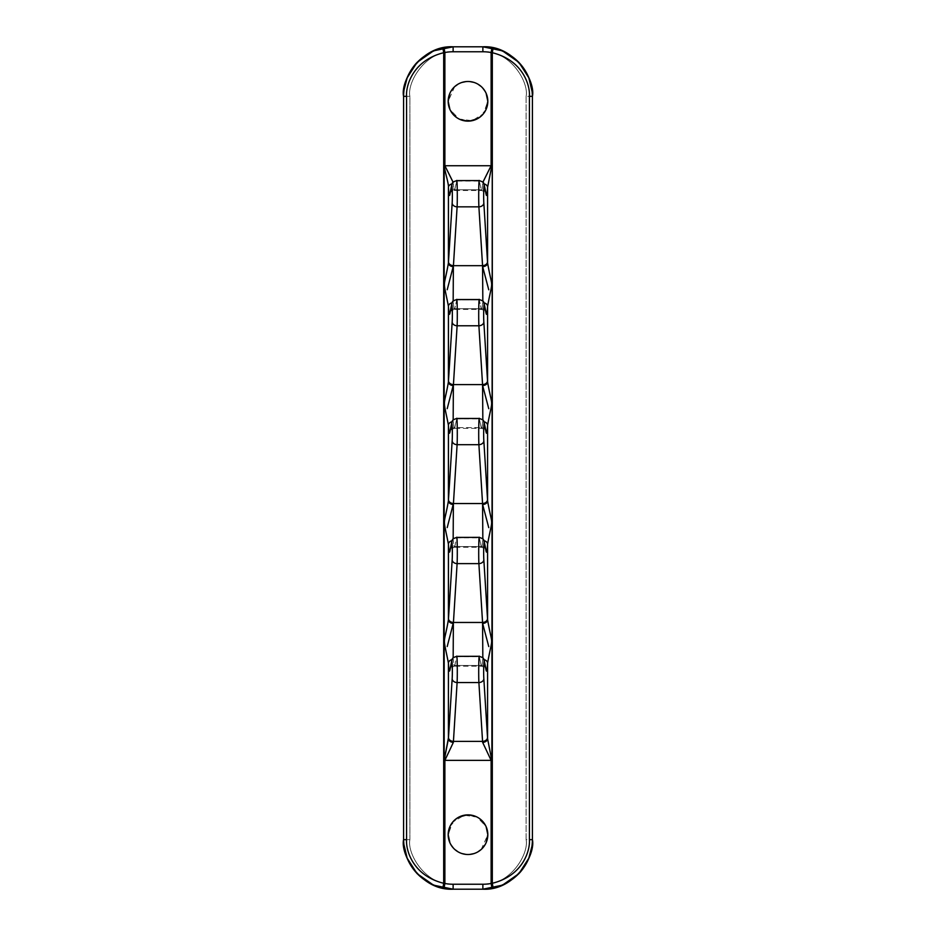 <?xml version="1.0" encoding="UTF-8"?>
<svg xmlns="http://www.w3.org/2000/svg" width="936" height="936" viewBox="0 0 936 936"><rect width="100%" height="100%" fill="white"/><g stroke="black" fill="none" stroke-linecap="round" stroke-linejoin="round"><path stroke-width="0.7" stroke-dasharray="4.68 3.51" d="M403.58 839.65L403.58 96.349L403.58 839.65L409.886 839.65L409.886 96.349L403.58 96.349M482.871 46.8L453.129 46.8L453.469 51.761L482.531 51.761L482.871 46.8L453.129 46.8M453.469 51.761C425.763 50.181 406.938 82.169 409.886 96.349C406.938 82.169 425.763 50.181 453.469 51.761L482.531 51.761C510.167 50.146 529.062 82.111 526.114 96.349C529.062 82.111 510.167 50.146 482.531 51.761M409.886 839.65C406.938 853.831 425.763 885.819 453.469 884.239C425.763 885.819 406.938 853.831 409.886 839.65L409.886 96.349M453.129 889.2L482.871 889.2L482.531 884.239L453.469 884.239L453.129 889.2L482.871 889.2M482.531 884.239C510.167 885.854 529.062 853.889 526.114 839.65L532.42 839.65L532.42 96.349L526.114 96.349L526.114 839.65C529.062 853.889 510.167 885.854 482.531 884.239L453.469 884.239M449.9 842.763L454.697 849.385L449.9 842.763M458.008 851.807L461.834 853.527L458.008 851.807M465.941 854.404L469.79 854.428L465.941 854.404M473.92 853.609L477.828 851.912L473.92 853.609M486.088 842.809L481.198 849.478L487.82 834.69M449.923 826.547L457.33 817.982L468.199 814.858L478.893 818.134L486.1 826.617L477.114 817.093L464.244 815.244L452.685 822.112L448.18 834.69M486.088 93.191L481.198 86.522L486.088 93.191M477.816 84.088L473.909 82.391L477.816 84.088M469.778 81.572L465.929 81.596L469.778 81.572M461.811 82.473L457.985 84.205L461.811 82.473M449.888 93.249L454.685 86.627L448.18 101.31M486.112 109.372L478.916 117.854L468.222 121.142L457.341 118.018L449.923 109.453L459.178 119.059L472.177 120.674L483.421 113.759L487.82 101.31M526.114 96.349L526.114 839.65M532.42 839.65L532.42 96.349M449.97 193.553A4.961 4.797 -168.1 0 1 454.814 189.762L456.651 181.034L479.349 181.034L481.186 189.762A4.961 4.797 168.1 0 1 486.03 193.553L486.053 193.623C486.942 193.202 485.445 192.161 481.56 190.499L454.44 190.499C450.824 191.775 449.327 192.816 449.947 193.623L449.97 193.553A4.961 4.797 -168.1 0 1 454.814 189.762C454.311 191.751 453.831 189.727 453.363 183.725C453.831 189.727 454.311 191.751 454.814 189.762L481.186 189.762L481.525 190.499L481.186 189.762C481.701 191.716 482.18 189.704 482.637 183.725A4.961 3.592 3.2 0 1 483.924 183.877A4.961 3.592 -176.8 0 0 482.637 183.725C482.18 189.704 481.701 191.716 481.186 189.762A4.961 4.797 168.1 0 1 486.018 193.483M483.924 302.808A4.961 3.592 -176.8 0 0 482.637 302.644C482.215 308.576 481.736 310.588 481.186 308.693A4.961 4.797 168.1 0 1 486.018 312.413M449.97 312.472A4.961 4.797 -168.1 0 1 454.814 308.693L454.44 309.43L481.56 309.43L481.186 308.693L481.56 309.43C485.433 311.08 486.931 312.121 486.053 312.554L486.03 312.484A4.961 4.797 168.1 0 0 481.186 308.693C481.736 310.588 482.215 308.576 482.637 302.644M483.924 421.726A4.961 3.592 -176.8 0 0 482.637 421.574C482.215 427.506 481.736 429.519 481.186 427.623A4.961 4.797 168.1 0 1 486.018 431.344M449.97 431.402A4.961 4.797 -168.1 0 1 454.814 427.623L454.44 428.36L481.56 428.36L481.186 427.623L481.56 428.36C485.433 430.01 486.931 431.051 486.053 431.484L486.03 431.414A4.961 4.797 168.1 0 0 481.186 427.623C481.736 429.519 482.215 427.506 482.637 421.574M483.924 540.657A4.961 3.592 -176.8 0 0 482.637 540.505C482.215 546.425 481.736 548.449 481.186 546.542A4.961 4.797 168.1 0 1 486.018 550.263M449.97 550.333A4.961 4.797 -168.1 0 1 454.814 546.542L481.186 546.542L454.814 546.542C454.264 548.449 453.784 546.437 453.363 540.505C453.784 546.437 454.264 548.449 454.814 546.542L454.44 547.279C450.801 548.578 449.303 549.619 449.947 550.403L449.97 550.333A4.961 4.797 -168.1 0 1 454.814 546.542L454.44 547.279L481.56 547.279L481.186 546.542L481.56 547.279C485.433 548.941 486.931 549.982 486.053 550.403L486.03 550.333A4.961 4.797 168.1 0 0 481.186 546.554C481.736 548.449 482.215 546.425 482.637 540.505M483.924 659.587A4.961 3.592 -176.8 0 0 482.637 659.424C482.215 665.356 481.736 667.368 481.186 665.473A4.961 4.797 168.1 0 1 486.018 669.193M449.97 669.263A4.961 4.797 -168.1 0 1 454.814 665.473L481.186 665.473L454.814 665.473C454.264 667.38 453.784 665.356 453.363 659.424C453.784 665.356 454.264 667.38 454.814 665.473L454.44 666.21C450.801 667.508 449.303 668.55 449.947 669.334L449.97 669.263A4.961 4.797 -168.1 0 1 454.814 665.473L454.44 666.21L481.56 666.21L481.186 665.473L481.56 666.21C485.433 667.859 486.931 668.901 486.053 669.334L486.03 669.263A4.961 4.797 168.1 0 0 481.186 665.473C481.736 667.368 482.215 665.356 482.637 659.424M453.363 659.424A4.961 3.592 176.8 0 0 452.076 659.587M453.363 540.505A4.961 3.592 176.8 0 0 452.076 540.657M453.363 421.574C453.784 427.506 454.264 429.519 454.814 427.623C454.264 429.519 453.784 427.506 453.363 421.574A4.961 3.592 176.8 0 0 452.076 421.726M453.363 302.644C453.784 308.576 454.264 310.6 454.814 308.693C454.264 310.6 453.784 308.576 453.363 302.644A4.961 3.592 176.8 0 0 452.076 302.808M453.363 183.725A4.961 3.592 176.8 0 0 452.076 183.877M484.193 184.801A4.961 4.797 -11.9 0 0 479.349 181.034L481.186 189.762L454.814 189.762L456.651 181.034A4.961 4.797 11.9 0 0 451.807 184.778M484.181 184.755A4.961 4.797 -11.9 0 0 479.349 181.034L479.22 180.589M456.78 180.589L456.651 181.034A4.961 4.797 11.9 0 0 451.819 184.755M456.745 180.625L479.255 180.625M456.78 299.52L454.814 308.693A4.961 4.797 -168.1 0 0 449.97 312.484L449.947 312.554C449.303 311.77 450.801 310.729 454.44 309.43L454.814 308.693L481.186 308.693L454.814 308.693L456.651 299.965L479.349 299.965L481.186 308.693L479.255 299.555M456.745 299.555L456.651 299.965A4.961 4.797 11.9 0 0 451.807 303.709M484.181 303.685A4.961 4.797 -11.9 0 0 479.349 299.965L456.651 299.965A4.961 4.797 11.9 0 0 451.819 303.685M484.193 303.732A4.961 4.797 -11.9 0 0 479.349 299.965L479.22 299.52M451.819 422.604A4.961 4.797 11.9 0 1 456.651 418.883L454.814 427.623A4.961 4.797 -168.1 0 0 449.97 431.414L449.947 431.484C449.303 430.7 450.801 429.659 454.44 428.36L454.814 427.623L481.186 427.623L454.814 427.623L456.651 418.883L479.349 418.883L481.186 427.623L479.255 418.474L456.651 418.883A4.961 4.797 11.9 0 0 451.807 422.639M484.181 422.604A4.961 4.797 -11.9 0 0 479.349 418.895A4.961 4.797 -11.9 0 1 484.193 422.651M454.814 546.542L456.651 537.814L479.349 537.814L481.186 546.542L479.255 537.404L456.651 537.814A4.961 4.797 11.9 0 0 451.807 541.558A4.961 4.797 11.9 0 1 456.651 537.814L454.814 546.542M484.181 541.534A4.961 4.797 -11.9 0 0 479.349 537.814A4.961 4.797 -11.9 0 1 484.193 541.581M454.814 665.473L456.651 656.744L479.349 656.744L481.186 665.473L479.255 656.335L456.651 656.744A4.961 4.797 11.9 0 0 451.807 660.488A4.961 4.797 11.9 0 1 456.651 656.744L454.814 665.473M484.181 660.465A4.961 4.797 -11.9 0 0 479.349 656.744A4.961 4.797 -11.9 0 1 484.193 660.512"/><path stroke-width="1.4" d="M532.034 845.828L528.817 858.183L518.953 873.616L502.433 885.175L482.871 889.2A49.55 49.55 0 0 0 492.043 888.346L493.132 888.124L491.821 883.479L492.313 52.72L491.821 165.731L487.586 187.317L487.586 263.063C492.839 292.418 493.143 276.155 487.586 306.248L487.586 381.993C492.839 411.349 493.143 395.086 487.586 425.166L487.586 500.924C492.839 530.279 493.143 514.016 487.586 544.097L487.586 619.843C492.839 649.198 493.143 632.935 487.586 663.027L487.586 738.773L491.821 760.36L487.586 738.773A4.961 3.592 176.8 0 1 482.637 742.365L491.119 760.36L491.821 760.36L491.821 883.479L491.119 883.479L491.119 760.36L491.821 760.36L491.821 883.479A4.961 0.69 79.3 0 1 492.043 888.346L491.119 883.479L491.821 883.479A4.961 0.69 79.3 0 1 492.043 888.346L493.132 888.124C526.243 879.512 533.286 850.871 532.42 839.65C535.755 855.492 514.309 890.967 482.871 889.2L482.871 884.239A44.6 44.6 0 0 0 491.119 883.479L492.043 888.346A49.55 49.55 0 0 1 482.871 889.2L453.129 889.2C421.61 890.943 400.245 855.422 403.58 839.65C402.691 850.894 409.839 879.559 442.868 888.124L443.956 888.346A4.961 0.69 -79.3 0 1 444.179 883.479L444.179 760.36L448.414 738.773L448.414 663.027C442.658 633.532 443.512 647.782 448.414 619.843L448.414 544.097C442.658 514.601 443.512 528.852 448.414 500.924L448.414 425.166C442.658 395.671 443.512 409.921 448.414 381.993L448.414 306.248C442.658 276.752 443.512 290.991 448.414 263.063L448.414 187.317C448.906 184.263 445.103 172.633 444.179 165.731L444.179 52.521A4.961 0.69 -100.7 0 1 443.956 47.654A49.55 49.55 0 0 1 453.129 46.8L453.129 51.761A44.6 44.6 0 0 0 444.881 52.521L443.956 47.654L442.868 47.876C434.456 49.023 425.552 54.183 416.181 63.344C407.979 72.68 403.779 83.69 403.58 96.349L403.58 96.349C400.245 80.578 421.61 45.057 453.129 46.8A49.55 49.55 0 0 0 443.956 47.654L442.868 47.876C409.839 56.441 402.691 85.106 403.58 96.349L406.575 96.349C405.721 86.241 412.507 60.419 443.687 52.72L443.687 883.28C412.507 875.581 405.721 849.759 406.575 839.65L406.575 96.349C405.721 86.241 412.507 60.419 443.687 52.72L442.868 47.876C409.839 56.441 402.691 85.106 403.58 96.349L403.58 839.65L403.58 96.349L406.575 96.349L406.575 839.65L403.58 839.65C402.691 850.894 409.839 879.559 442.868 888.124L443.956 888.346L444.881 883.479A44.6 44.6 0 0 0 453.129 884.239L482.871 884.239A44.6 44.6 0 0 0 491.119 883.479L491.119 760.36L444.881 760.36L444.881 883.479A44.6 44.6 0 0 0 453.129 884.239L453.129 889.2A49.55 49.55 0 0 1 443.956 888.346A49.55 49.55 0 0 0 453.129 889.2L453.129 884.239L482.871 884.239L482.871 889.2L453.129 889.2L433.532 885.152L417.011 873.569L407.16 858.148L403.755 843.851M487.82 834.69A19.82 19.82 0 0 0 468 814.87A19.82 19.82 0 0 0 448.18 834.69L449.9 842.763L448.18 834.69A19.82 19.82 0 0 0 468 854.51A19.82 19.82 0 0 0 487.82 834.69A19.82 19.82 0 0 1 468 854.51A19.82 19.82 0 0 1 448.18 834.69A19.82 19.82 0 0 1 468 814.87A19.82 19.82 0 0 1 487.82 834.69L486.1 826.617L487.82 834.69L486.088 842.809M453.129 51.761A44.6 44.6 0 0 0 444.881 52.521L444.881 165.731L491.119 165.731L491.119 52.521A44.6 44.6 0 0 0 482.871 51.761L453.129 51.761L453.129 46.8L482.871 46.8A49.55 49.55 0 0 1 492.043 47.654A4.961 0.69 100.7 0 1 491.821 52.521L492.313 52.72C523.563 60.466 530.256 86.252 529.425 96.349L529.425 839.65C530.256 849.748 523.563 875.534 492.313 883.28L493.132 888.124C526.243 879.512 533.286 850.871 532.42 839.65L529.425 839.65C530.256 849.748 523.563 875.534 492.313 883.28L492.313 52.72C523.563 60.466 530.256 86.252 529.425 96.349L532.42 96.349C533.286 85.129 526.243 56.488 493.132 47.876L492.313 52.72L493.132 47.876L492.043 47.654A4.961 0.69 100.7 0 1 491.821 52.521L491.119 52.521L492.043 47.654L491.119 52.521A44.6 44.6 0 0 0 482.871 51.761L482.871 46.8L482.871 51.761L453.129 51.761M448.18 101.31A19.82 19.82 0 0 0 468 121.13A19.82 19.82 0 0 0 487.82 101.31L486.088 93.191L487.82 101.31A19.82 19.82 0 0 0 468 81.49A19.82 19.82 0 0 0 448.18 101.31A19.82 19.82 0 0 1 468 81.49A19.82 19.82 0 0 1 487.82 101.31A19.82 19.82 0 0 1 468 121.13A19.82 19.82 0 0 1 448.18 101.31L449.923 109.453L448.18 101.31L449.888 93.249M532.42 96.349C533.286 85.129 526.243 56.488 493.132 47.876L492.043 47.654A49.55 49.55 0 0 0 482.871 46.8C514.309 45.033 535.755 80.508 532.42 96.349L532.42 839.65L529.425 839.65L529.425 96.349L532.42 96.349L532.42 839.65C532.221 852.31 528.021 863.32 519.819 872.656C510.448 881.817 501.544 886.977 493.132 888.124L492.757 888.205M403.966 90.184L407.16 77.852L417.011 62.431L433.532 50.848L453.129 46.8L482.871 46.8L502.433 50.825L518.953 62.396L528.817 77.817L532.245 92.137M492.043 888.346L493.132 888.124M454.697 849.385L458.008 851.807L454.697 849.385M461.834 853.527L465.941 854.404L461.834 853.527M469.79 854.428L473.92 853.609L469.79 854.428M477.828 851.912L481.198 849.478L477.828 851.912M481.198 86.522L477.816 84.088L481.198 86.522M473.909 82.391L469.778 81.572L473.909 82.391M465.929 81.596L461.811 82.473L465.929 81.596M457.985 84.205L454.685 86.627L457.985 84.205M448.18 834.69L449.923 826.547M487.82 101.31L486.112 109.372M443.243 47.794L444.179 52.521L444.179 883.479L442.868 888.124L443.687 883.28C412.507 875.581 405.721 849.759 406.575 839.65L403.58 839.65M443.383 888.229L443.956 888.346A4.961 0.69 -79.3 0 1 444.179 883.479L444.179 760.36L491.119 760.36L482.637 742.365A4.961 3.592 -3.2 0 0 487.586 738.773L487.586 663.027C493.143 632.935 492.839 649.198 487.586 619.843L487.586 544.097C493.143 514.016 492.839 530.279 487.586 500.924L487.586 425.166C493.143 395.086 492.839 411.349 487.586 381.993L487.586 306.248C493.143 276.155 492.839 292.418 487.586 263.063L487.586 187.317L491.821 165.731L444.179 165.731L444.179 52.521A4.961 0.69 -100.7 0 1 443.956 47.654L444.881 52.521L444.179 52.521L444.881 52.521L444.881 165.731L444.179 165.731C445.103 172.633 448.906 184.263 448.414 187.317A4.961 3.592 -3.2 0 1 452.076 183.877A4.961 3.592 176.8 0 0 448.414 187.317C448.882 194.536 449.362 196.946 449.865 194.571L451.702 185.843C452.205 182.801 452.591 197.016 452.158 203.054L448.414 263.063C443.512 290.991 442.658 276.752 448.414 306.248C448.835 313.361 449.315 315.783 449.865 313.501L451.702 304.773C452.205 301.731 452.591 315.935 452.158 321.972L448.414 381.993C443.512 409.921 442.658 395.671 448.414 425.166C448.835 432.292 449.315 434.702 449.865 432.432L451.702 423.692C452.205 420.662 452.591 434.866 452.158 440.903L448.414 500.924C443.512 528.852 442.658 514.601 448.414 544.097C448.835 551.21 449.315 553.632 449.865 551.351L451.702 542.623C452.205 539.592 452.591 553.796 452.158 559.833L448.414 619.843C443.512 647.782 442.658 633.532 448.414 663.027C448.835 670.141 449.315 672.563 449.865 670.281L451.702 661.553C452.205 658.511 452.591 672.727 452.158 678.752L448.414 738.773A4.961 3.592 3.2 0 0 453.363 742.365L444.881 760.36L453.363 742.365A4.961 3.592 -176.8 0 1 448.414 738.773L448.414 663.027C448.835 670.141 449.315 672.563 449.865 670.281A4.961 4.797 -168.1 0 1 449.97 669.252A4.961 4.797 -168.1 0 0 449.865 670.281L451.702 661.553C452.205 658.511 452.591 672.727 452.158 678.752A4.961 3.791 3.6 0 0 457.107 682.555C457.54 673.464 457.154 652.216 456.651 656.744C457.154 652.216 457.54 673.464 457.107 682.555L453.433 741.382A4.961 3.791 -176.4 0 1 448.484 737.591L444.179 760.36L444.881 760.36L444.881 883.479L444.179 883.479L444.881 883.479L443.956 888.346M453.164 182.391L444.881 165.731L453.118 182.192M482.836 182.391L491.119 165.731L482.882 182.192M483.924 183.877A4.961 3.592 3.2 0 1 487.586 187.317A4.961 3.592 -176.8 0 0 483.924 183.877M486.018 193.483A4.961 4.797 168.1 0 1 486.135 194.571C486.65 196.911 487.13 194.501 487.586 187.317C487.13 194.501 486.65 196.911 486.135 194.571L484.298 185.843C483.795 182.801 483.409 197.016 483.842 203.054L487.516 261.881A4.961 3.791 176.4 0 1 482.566 265.672L482.637 266.666A4.961 3.592 -3.2 0 0 487.586 263.063A4.961 3.592 176.8 0 1 482.637 266.666L488.756 289.786M483.889 302.796A4.961 3.592 3.2 0 1 487.586 306.248A4.961 3.592 -176.8 0 0 483.924 302.808M486.018 312.413A4.961 4.797 168.1 0 1 486.135 313.501C486.685 315.771 487.165 313.361 487.586 306.248C487.165 313.361 486.685 315.771 486.135 313.501L484.298 304.773C483.795 301.731 483.409 315.935 483.842 321.972L487.516 380.812A4.961 3.791 176.4 0 1 482.566 384.602L482.637 385.585A4.961 3.592 -3.2 0 0 487.586 381.993A4.961 3.592 176.8 0 1 482.637 385.585L488.756 408.704M483.889 421.726A4.961 3.592 3.2 0 1 487.586 425.166A4.961 3.592 -176.8 0 0 483.924 421.726M486.018 431.344A4.961 4.797 168.1 0 1 486.135 432.432C486.685 434.702 487.165 432.28 487.586 425.166C487.165 432.28 486.685 434.702 486.135 432.432L484.298 423.692C483.795 420.662 483.409 434.866 483.842 440.903L487.516 499.73A4.961 3.791 176.4 0 1 482.566 503.533L482.637 504.516A4.961 3.592 -3.2 0 0 487.586 500.912A4.961 3.592 176.8 0 1 482.637 504.516L488.756 527.635M483.889 540.645A4.961 3.592 3.2 0 1 487.586 544.097A4.961 3.592 -176.8 0 0 483.924 540.657M486.018 550.263A4.961 4.797 168.1 0 1 486.135 551.351C486.685 553.632 487.165 551.21 487.586 544.097C487.165 551.21 486.685 553.632 486.135 551.351L484.298 542.623C483.795 539.592 483.409 553.796 483.842 559.833L487.516 618.661A4.961 3.791 176.4 0 1 482.566 622.463L482.637 623.446A4.961 3.592 -3.2 0 0 487.586 619.843A4.961 3.592 176.8 0 1 482.637 623.446L488.756 646.565M483.889 659.576A4.961 3.592 3.2 0 1 487.586 663.027A4.961 3.592 -176.8 0 0 483.924 659.587M486.018 669.193A4.961 4.797 168.1 0 1 486.135 670.281C486.685 672.563 487.165 670.141 487.586 663.027C487.165 670.141 486.685 672.563 486.135 670.281L484.298 661.553C483.795 658.511 483.409 672.727 483.842 678.752L487.516 737.591A4.961 3.791 176.4 0 1 482.566 741.382L482.637 742.365L482.566 741.382L453.433 741.382L482.566 741.382L478.893 682.555L457.107 682.555L453.433 741.382A4.961 3.791 -176.4 0 1 448.484 737.591L452.158 678.752A4.961 3.791 3.6 0 0 457.107 682.555L478.893 682.555A4.961 3.791 -3.6 0 0 483.842 678.752C483.409 672.727 483.795 658.511 484.298 661.553A4.961 4.797 -11.9 0 0 484.181 660.465M452.076 659.587A4.961 3.592 176.8 0 0 448.414 663.027A4.961 3.592 -3.2 0 1 450.239 660.325M453.164 658.102L453.363 623.446A4.961 3.592 -176.8 0 1 448.414 619.843A4.961 3.592 3.2 0 0 453.363 623.446L453.433 622.463A4.961 3.791 -176.4 0 1 448.484 618.661L448.414 544.097C448.835 551.21 449.315 553.632 449.865 551.351A4.961 4.797 -168.1 0 1 449.97 550.333A4.961 4.797 -168.1 0 0 449.865 551.351L451.702 542.623C452.205 539.592 452.591 553.796 452.158 559.833A4.961 3.791 3.6 0 0 457.107 563.624C457.54 554.533 457.154 533.286 456.651 537.814C457.154 533.286 457.54 554.533 457.107 563.624L453.433 622.463L482.566 622.463L478.893 563.624L457.107 563.624L453.433 622.463A4.961 3.791 -176.4 0 1 448.484 618.661L452.158 559.833A4.961 3.791 3.6 0 0 457.107 563.624L478.893 563.624A4.961 3.791 -3.6 0 0 483.842 559.833C483.409 553.796 483.795 539.592 484.298 542.623A4.961 4.797 -11.9 0 0 484.181 541.534M452.076 540.657A4.961 3.592 176.8 0 0 448.414 544.097A4.961 3.592 -3.2 0 1 450.239 541.394M453.164 539.171L453.363 504.516A4.961 3.592 -176.8 0 1 448.414 500.912A4.961 3.592 3.2 0 0 453.363 504.516L453.433 503.533A4.961 3.791 -176.4 0 1 448.484 499.73L448.414 425.166C448.835 432.292 449.315 434.702 449.865 432.432A4.961 4.797 -168.1 0 1 449.97 431.402M452.076 421.726A4.961 3.592 176.8 0 0 448.414 425.166A4.961 3.592 -3.2 0 1 450.239 422.464M453.164 420.241L453.363 385.585A4.961 3.592 -176.8 0 1 448.414 381.993A4.961 3.592 3.2 0 0 453.363 385.585L453.433 384.602A4.961 3.791 -176.4 0 1 448.484 380.812L448.414 306.248C448.835 313.361 449.315 315.783 449.865 313.501A4.961 4.797 -168.1 0 1 449.97 312.472M452.076 302.808A4.961 3.592 176.8 0 0 448.414 306.248A4.961 3.592 -3.2 0 1 450.239 303.545M453.164 301.322L453.363 266.666A4.961 3.592 -176.8 0 1 448.414 263.063A4.961 3.592 3.2 0 0 453.363 266.666L453.433 265.672A4.961 3.791 -176.4 0 1 448.484 261.881L448.414 187.317C448.882 194.536 449.362 196.946 449.865 194.571A4.961 4.797 -168.1 0 1 449.97 193.553A4.961 4.797 -168.1 0 0 449.865 194.571L451.702 185.843C452.205 182.801 452.591 197.016 452.158 203.054A4.961 3.791 3.6 0 0 457.107 206.844L453.433 265.672L482.566 265.672L478.893 206.844A4.961 3.791 -3.6 0 0 483.842 203.054C483.409 197.016 483.795 182.801 484.298 185.843A4.961 4.797 -11.9 0 0 484.193 184.825A4.961 4.797 -11.9 0 0 484.193 184.801L486.03 193.553A4.961 4.797 168.1 0 1 486.135 194.571L484.298 185.843A4.961 4.797 -11.9 0 0 484.181 184.755M456.745 180.625L456.78 180.589C450.356 182.766 453.164 183.093 451.807 184.825A4.961 4.797 11.9 0 0 451.807 184.825A4.961 4.797 11.9 0 0 451.702 185.843A4.961 4.797 11.9 0 1 451.819 184.755M479.349 181.034C478.846 176.506 478.46 197.753 478.893 206.844A4.961 3.791 -3.6 0 0 483.842 203.054L487.516 261.881A4.961 3.791 176.4 0 1 482.566 265.672L478.893 206.844L457.107 206.844L453.433 265.672A4.961 3.791 -176.4 0 1 448.484 261.881L452.158 203.054A4.961 3.791 3.6 0 0 457.107 206.844C457.54 197.753 457.154 176.506 456.651 181.034C457.154 176.506 457.54 197.753 457.107 206.844L478.893 206.844C478.46 197.753 478.846 176.506 479.349 181.034M479.255 180.625L479.22 180.589C485.644 182.766 482.836 183.093 484.193 184.825M482.836 301.322L482.566 265.672L453.433 265.672L447.209 289.727M451.807 303.709A4.961 4.797 11.9 0 0 451.807 303.755A4.961 4.797 11.9 0 0 451.702 304.773L449.865 313.501A4.961 4.797 -168.1 0 1 449.97 312.484L451.807 303.755C453.164 302.012 450.356 301.696 456.78 299.52L456.745 299.555M451.819 303.685A4.961 4.797 11.9 0 0 451.702 304.773C452.205 301.731 452.591 315.935 452.158 321.972A4.961 3.791 3.6 0 0 457.107 325.775C457.54 316.684 457.154 295.437 456.651 299.965C457.154 295.437 457.54 316.684 457.107 325.775L453.433 384.602L482.566 384.602L478.893 325.775L457.107 325.775L453.433 384.602A4.961 3.791 -176.4 0 1 448.484 380.812L452.158 321.972A4.961 3.791 3.6 0 0 457.107 325.775L478.893 325.775A4.961 3.791 -3.6 0 0 483.842 321.972C483.409 315.935 483.795 301.731 484.298 304.773A4.961 4.797 -11.9 0 0 484.181 303.685M479.255 299.555L479.22 299.52C485.644 301.696 482.836 302.012 484.193 303.755A4.961 4.797 -11.9 0 0 484.193 303.732A4.961 4.797 -11.9 0 1 484.298 304.773L486.135 313.501A4.961 4.797 168.1 0 0 486.03 312.484L484.193 303.755M479.349 299.965C478.846 295.437 478.46 316.684 478.893 325.775A4.961 3.791 -3.6 0 0 483.842 321.972L487.516 380.812A4.961 3.791 176.4 0 1 482.566 384.602L478.893 325.775C478.46 316.684 478.846 295.437 479.349 299.965M482.836 420.241L482.566 384.602L453.433 384.602L447.209 408.646M451.807 422.639A4.961 4.797 11.9 0 0 451.807 422.674A4.961 4.797 11.9 0 0 451.702 423.692L449.865 432.432A4.961 4.797 -168.1 0 1 449.97 431.414L451.807 422.674C453.164 420.943 450.356 420.615 456.78 418.45L479.22 418.45C485.644 420.615 482.836 420.943 484.193 422.674A4.961 4.797 -11.9 0 0 484.193 422.651A4.961 4.797 -11.9 0 1 484.298 423.692A4.961 4.797 -11.9 0 0 484.181 422.604M451.819 422.604A4.961 4.797 11.9 0 0 451.702 423.692C452.205 420.662 452.591 434.866 452.158 440.903A4.961 3.791 3.6 0 0 457.107 444.694C457.54 435.603 457.154 414.355 456.651 418.883C457.154 414.355 457.54 435.603 457.107 444.694L453.433 503.533L482.566 503.533L478.893 444.694L457.107 444.694L453.433 503.533A4.961 3.791 -176.4 0 1 448.484 499.73L452.158 440.903A4.961 3.791 3.6 0 0 457.107 444.694L478.893 444.694A4.961 3.791 -3.6 0 0 483.842 440.903C483.409 434.866 483.795 420.662 484.298 423.692L486.135 432.432A4.961 4.797 168.1 0 0 486.03 431.414L484.193 422.674M479.349 418.883C478.846 414.355 478.46 435.603 478.893 444.694A4.961 3.791 -3.6 0 0 483.842 440.903L487.516 499.73A4.961 3.791 176.4 0 1 482.566 503.533L478.893 444.694C478.46 435.603 478.846 414.355 479.349 418.883M482.836 539.171L482.566 503.533L453.433 503.533L447.209 527.576M451.807 541.558A4.961 4.797 11.9 0 0 451.807 541.605A4.961 4.797 11.9 0 0 451.702 542.623A4.961 4.797 11.9 0 1 451.819 541.534M486.041 550.391L486.03 550.333A4.961 4.797 168.1 0 1 486.135 551.351L484.298 542.623A4.961 4.797 -11.9 0 0 484.193 541.605C482.836 539.873 485.644 539.545 479.22 537.369L456.745 537.404C450.356 539.545 453.164 539.873 451.807 541.605L449.959 550.391M479.349 537.814C478.846 533.286 478.46 554.533 478.893 563.624A4.961 3.791 -3.6 0 0 483.842 559.833L487.516 618.661A4.961 3.791 176.4 0 1 482.566 622.463L478.893 563.624C478.46 554.533 478.846 533.286 479.349 537.814M482.836 658.102L482.566 622.463L453.433 622.463L447.209 646.507M451.807 660.488A4.961 4.797 11.9 0 0 451.807 660.535A4.961 4.797 11.9 0 0 451.702 661.553A4.961 4.797 11.9 0 1 451.819 660.465M486.041 669.31L486.03 669.263A4.961 4.797 168.1 0 1 486.135 670.281L484.298 661.553A4.961 4.797 -11.9 0 0 484.193 660.535C482.836 658.792 485.644 658.476 479.22 656.3L456.745 656.335C450.356 658.476 453.164 658.792 451.807 660.535L449.959 669.31M479.349 656.744C478.846 652.216 478.46 673.464 478.893 682.555A4.961 3.791 -3.6 0 0 483.842 678.752L487.516 737.591A4.961 3.791 176.4 0 1 482.566 741.382L478.893 682.555C478.46 673.464 478.846 652.216 479.349 656.744M484.193 660.535A4.961 4.797 -11.9 0 0 484.193 660.512L486.03 669.263M484.193 541.605A4.961 4.797 -11.9 0 0 484.193 541.581L486.03 550.333M491.119 165.731L491.119 52.521L491.821 52.521L491.821 165.731L491.119 165.731M403.58 839.873L403.966 845.816M532.42 96.127L532.034 90.172M449.959 193.612L451.807 184.825M456.78 180.589L479.22 180.589M456.78 299.52L479.22 299.52"/></g></svg>
